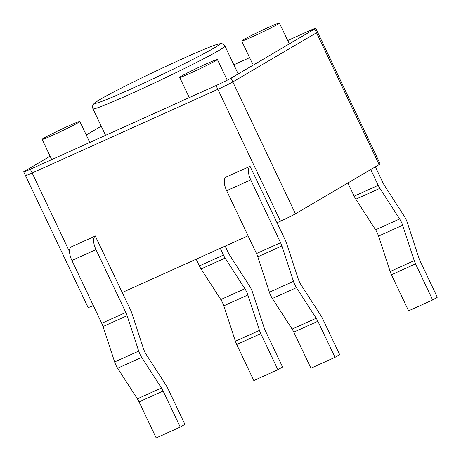 <?xml version="1.0" encoding="UTF-8"?>
<svg xmlns="http://www.w3.org/2000/svg" width="461" height="461" viewBox="0 0 461 461"><rect width="100%" height="100%" fill="white"/><g stroke="black" fill="none" stroke-linecap="round" stroke-linejoin="round"><path stroke-width="0.69" d="M225.158 246.116L228.114 252.34A12.107 5.186 -114.3 0 0 229.791 255.371L249.539 285.981A12.107 5.186 -114.3 0 1 252.519 292.262L264.118 327.662A12.107 5.186 -114.3 0 0 265.421 330.912L282.553 366.985L277.902 369.722L260.77 333.643A12.107 5.186 65.7 0 1 259.468 330.393L247.868 294.994A12.107 5.186 -114.3 0 0 244.889 288.713L225.141 258.102A12.107 5.186 65.7 0 1 223.464 255.071L220.26 248.323M196.184 259.174L199.388 265.922A12.107 5.186 65.7 0 0 201.071 268.953L220.813 299.564A12.107 5.186 -114.3 0 1 223.798 305.845L235.398 341.244A12.107 5.186 65.7 0 0 236.7 344.494L253.827 380.567L277.902 369.722M101.23 126.176L86.247 134.975M50.116 156.21L24.692 171.152A12.528 0.524 -25.4 0 0 23.695 171.872A12.528 0.524 -25.4 0 0 30.357 169.233L216.065 85.533A12.528 0.524 -25.4 0 0 231.03 78.151L314.73 28.968A12.528 0.524 -25.4 0 0 315.727 28.248A12.528 0.524 -25.4 0 0 309.06 30.887L287.693 40.516M26.479 174.915A12.528 0.524 -25.4 0 0 25.482 175.641A12.528 0.524 -25.4 0 1 26.479 174.915A12.528 0.524 -25.4 0 0 25.482 175.641A12.528 0.524 -25.4 0 1 26.479 174.915A12.528 0.524 -25.4 0 0 25.482 175.641A12.528 0.524 -25.4 0 0 32.149 173.002L217.851 89.301A12.528 0.524 -25.4 0 0 232.822 81.92L316.517 32.737A12.528 0.524 -25.4 0 0 317.514 32.016L315.727 28.248M249.626 57.677L233.842 64.788M375.381 166.83L382.866 182.591A12.107 5.186 -114.3 0 0 384.549 185.622L404.291 216.232A12.107 5.186 -114.3 0 1 407.276 222.513L418.876 257.912A12.107 5.186 -114.3 0 0 420.178 261.162L437.305 297.241L432.66 299.973L415.528 263.894A12.107 5.186 65.7 0 1 414.226 260.644L402.626 225.245A12.107 5.186 -114.3 0 0 399.647 218.963L379.899 188.353A12.107 5.186 65.7 0 1 378.222 185.328L370.736 169.562M347.882 182.988L354.146 196.173A12.107 5.186 65.7 0 0 355.829 199.204L375.571 229.814A12.107 5.186 -114.3 0 1 378.55 236.095L390.15 271.494A12.107 5.186 65.7 0 0 391.452 274.744L408.584 310.823L432.66 299.973M95.444 235.963L71.213 246.906A12.107 5.186 -114.3 0 0 71.91 260.471L101.743 323.305A12.107 5.186 65.7 0 1 103.045 326.555L114.645 361.954A12.107 5.186 65.7 0 0 117.624 368.235L137.372 398.846L161.442 387.995L141.7 357.384A12.107 5.186 65.7 0 1 138.715 351.103L127.115 315.704A12.107 5.186 65.7 0 0 125.818 312.454L95.98 249.62A12.107 5.186 -114.3 0 1 95.289 236.055L130.469 309.723A12.107 5.186 -114.3 0 1 131.765 312.973L143.365 348.372A12.107 5.186 65.7 0 0 146.35 354.653L166.093 385.263A12.107 5.186 -114.3 0 1 167.775 388.289L184.907 424.368L180.257 427.099L163.125 391.026A12.107 5.186 65.7 0 0 161.442 387.995M180.257 427.099L156.181 437.95L139.049 401.871A12.107 5.186 65.7 0 0 137.372 398.846M250.196 166.214L225.971 177.157A12.107 5.186 -114.3 0 0 226.662 190.727L256.5 253.556A12.107 5.186 65.7 0 1 257.803 256.806L269.397 292.205A12.107 5.186 65.7 0 0 272.382 298.486L292.124 329.096L316.2 318.246L296.452 287.635A12.107 5.186 65.7 0 1 293.473 281.354L281.873 245.955A12.107 5.186 65.7 0 0 280.57 242.705L250.738 179.876A12.107 5.186 -114.3 0 1 250.046 166.306L285.221 239.974A12.107 5.186 -114.3 0 1 286.523 243.224L298.123 278.623A12.107 5.186 65.7 0 0 301.102 284.904L320.85 315.514A12.107 5.186 -114.3 0 1 322.527 318.545L339.659 354.618L335.009 357.35L317.883 321.277A12.107 5.186 65.7 0 0 316.2 318.246M335.009 357.35L310.939 368.201L293.807 332.127A12.107 5.186 65.7 0 0 292.124 329.096M93.306 305.534A12.528 0.524 -25.4 0 1 88.103 307.522A12.528 0.524 -25.4 0 0 93.306 305.534A12.528 0.524 -25.4 0 1 88.103 307.522A12.528 0.524 -25.4 0 0 93.306 305.534A12.528 0.524 -25.4 0 1 88.103 307.522L25.482 175.641A12.528 0.524 -25.4 0 0 32.149 173.002L217.851 89.301A12.528 0.524 -25.4 0 0 232.822 81.92L316.517 32.737A12.528 0.524 -25.4 0 0 317.514 32.016A12.528 0.524 -25.4 0 1 316.517 32.737A12.528 0.524 -25.4 0 0 317.514 32.016A12.528 0.524 -25.4 0 1 316.517 32.737A12.528 0.524 -25.4 0 0 317.514 32.016L380.135 163.897A12.528 0.524 -25.4 0 1 379.138 164.623A12.528 0.524 -25.4 0 0 380.135 163.897A12.528 0.524 -25.4 0 1 379.138 164.623A12.528 0.524 -25.4 0 0 380.135 163.897A12.528 0.524 -25.4 0 1 379.138 164.623L314.73 28.968M122.28 292.481L248.064 235.796M277.038 222.738L280.478 221.188A12.528 0.524 -25.4 0 0 295.443 213.806L379.138 164.623L316.517 32.737L232.822 81.92L316.517 32.737L232.822 81.92L316.517 32.737L379.138 164.623L316.517 32.737L379.138 164.623L295.443 213.806L379.138 164.623M252.795 36.557A20.878 0.876 -25.4 0 0 279.401 23.05A20.878 0.876 -25.4 0 0 260.165 31.215A20.878 0.876 -25.4 0 0 241.685 40.96A20.878 0.876 -25.4 0 0 252.795 36.557M69.548 251.769L32.149 173.002A12.528 0.524 -25.4 0 1 25.482 175.641A12.528 0.524 -25.4 0 0 32.149 173.002A12.528 0.524 -25.4 0 1 25.482 175.641L88.103 307.522L25.482 175.641A12.528 0.524 -25.4 0 0 32.149 173.002L217.851 89.301A12.528 0.524 -25.4 0 0 232.822 81.92L231.03 78.151M295.443 213.806L232.822 81.92L295.443 213.806A12.528 0.524 -25.4 0 1 280.478 221.188A12.528 0.524 -25.4 0 0 295.443 213.806A12.528 0.524 -25.4 0 1 280.478 221.188A12.528 0.524 -25.4 0 0 295.443 213.806L232.822 81.92A12.528 0.524 -25.4 0 1 217.851 89.301A12.528 0.524 -25.4 0 0 232.822 81.92A12.528 0.524 -25.4 0 1 217.851 89.301L216.065 85.533M190.796 72.988A20.878 0.876 -25.4 0 0 217.402 59.481A20.878 0.876 -25.4 0 0 198.167 67.646A20.878 0.876 -25.4 0 0 179.686 77.39A20.878 0.876 -25.4 0 0 190.796 72.988M30.357 169.233L32.149 173.002L217.851 89.301L32.149 173.002L217.851 89.301L280.478 221.188M53.234 134.987A20.878 0.876 -25.4 0 0 79.839 121.479A20.878 0.876 -25.4 0 0 60.61 129.645A20.878 0.876 -25.4 0 0 42.124 139.389A20.878 0.876 -25.4 0 0 53.234 134.987M199.388 265.922L223.464 255.071M201.071 268.953L225.141 258.102M236.7 344.494L260.77 333.643M220.813 299.564L244.889 288.713M235.398 341.244L259.468 330.393M223.798 305.845L247.868 294.994M354.146 196.173L378.222 185.328M355.829 199.204L379.899 188.353M391.452 274.744L415.528 263.894M375.571 229.814L399.647 218.963M390.15 271.494L414.226 260.644M378.55 236.095L402.626 225.245M103.045 326.555L127.115 315.704M114.645 361.954L138.715 351.103M101.743 323.305L125.818 312.454M117.624 368.235L141.7 357.384M71.91 260.471L95.98 249.62M71.213 246.906L95.289 236.055M139.049 401.871L163.125 391.026M257.803 256.806L281.873 245.955M269.397 292.205L293.473 281.354M256.5 253.556L280.57 242.705M272.382 298.486L296.452 287.635M226.662 190.727L250.738 179.876M225.971 177.157L250.046 166.306M293.807 332.127L317.883 321.277M131.61 88.714A68.885 2.887 -25.4 0 0 219.113 44.02A68.885 2.887 -25.4 0 0 120.828 88.316A68.885 2.887 -25.4 0 0 131.61 88.714M131.852 93.387A73.063 3.06 -25.4 0 0 224.974 46.112C222.456 42.706 220.923 43.864 220.635 43.616L218.203 44.054C215.033 44.93 209.271 47.143 200.904 50.687C187.662 56.317 171.947 63.462 153.772 72.106C136.704 80.254 122.349 87.411 110.698 93.577C102.711 97.813 97.53 100.821 95.168 102.607L93.842 103.783C92.54 105.194 92.252 106.866 92.972 108.79A73.063 3.06 -25.4 0 0 131.852 93.387M25.482 175.641L23.695 171.872M92.972 108.79L105.5 135.165M224.974 46.112L237.496 72.486M241.685 40.96L252.421 63.566M279.401 23.05L289.306 43.91M179.686 77.39L189.287 97.605M217.402 59.481L227.233 80.185M42.124 139.389L51.724 159.604M79.839 121.479L89.797 142.443"/></g></svg>
